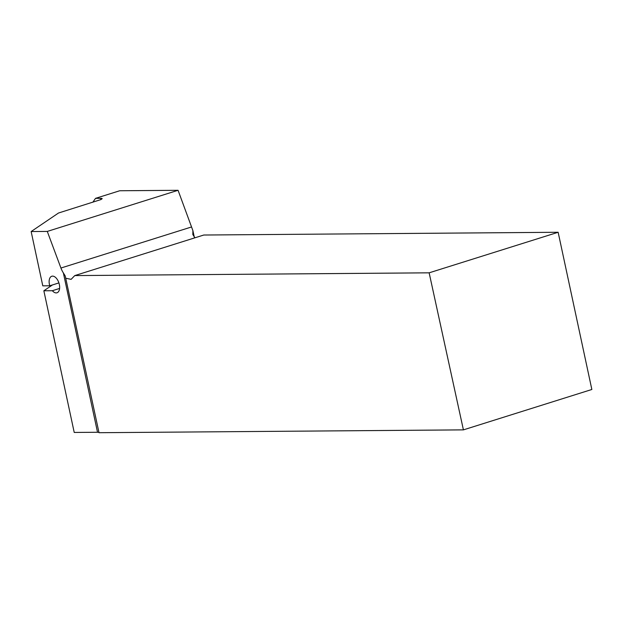 <?xml version="1.0" encoding="UTF-8"?>
<svg xmlns="http://www.w3.org/2000/svg" width="623" height="623" viewBox="0 0 623 623"><rect width="100%" height="100%" fill="white"/><g stroke="black" fill="none" stroke-linecap="round" stroke-linejoin="round"><path stroke-width="0.93" d="M194.337 237.363L192.904 230.65L178.069 190.295L47.286 231.421L31.15 231.546L58.5 213.019L100.957 199.57L102.211 198.659L101.424 198.34L95.521 198.355L92.85 202.226M95.521 198.355L119.717 190.755L178.069 190.295M463.411 429.87L591.85 389.484L558.146 232.27L429.146 272.827L463.411 429.87L99.01 432.705L65.727 278.232L71.115 279.353L74.776 275.584L429.146 272.827M98.964 432.502A8.154 1.137 -12.1 0 0 97.523 432.269L74.223 432.448L43.851 290.777L52.48 284.929M74.776 275.584L203.776 235.027L558.146 232.27M194.929 237.807L192.819 234.536L192.904 230.65M31.15 231.546L42.792 285.84L49.762 285.786L58.912 282.912M59.598 288.433L52.355 290.715L43.851 290.777M52.355 290.715A8.667 4.797 -107.5 0 0 56.989 292.787A8.667 4.797 -107.5 0 0 58.967 283.076A8.667 4.797 -107.5 0 0 51.787 276.246A8.667 4.797 -107.5 0 0 49.762 285.786M65.727 278.232L65.197 275.911L63.367 272.921A15.295 8.465 72.5 0 1 60.929 268.03L47.286 231.421M100.879 199.601A393.425 323.064 -90.4 0 1 100.724 198.316M191.261 227.052L60.929 268.03M97.523 432.269L63.367 272.921"/></g></svg>
